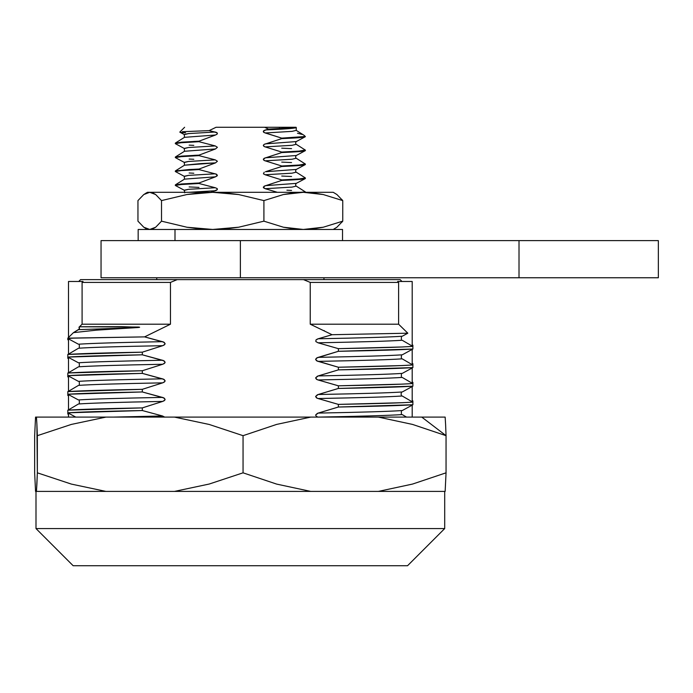 <?xml version="1.0" encoding="UTF-8"?>
<svg xmlns="http://www.w3.org/2000/svg" width="693" height="693" viewBox="0 0 693 693"><rect width="100%" height="100%" fill="white"/><g stroke="black" fill="none" stroke-linecap="round" stroke-linejoin="round"><path stroke-width="1.04" d="M323.952 279.617L323.952 277.763L323.952 279.617M156.748 277.763L156.748 279.617L156.748 277.763M658.35 240.61L658.35 277.763L658.35 240.61L519.014 240.61L658.35 240.61M342.524 240.61L342.524 229.461L175 229.461L175 240.61L175 229.461L138.6 229.461M305.258 177.858L305.249 178.612L296.283 183.368L265.428 185.672L296.283 183.368C295.443 184.511 295.417 185.421 296.214 186.105L292.082 187.101L265.176 188.695L292.082 187.101L296.214 186.105L305.37 191.918L300.467 192.308M286.902 190.203L291.562 190.436M281.722 176.039L291.562 176.498M305.37 150.615L296.283 155.509L265.428 157.805L296.283 155.509C295.443 156.644 295.417 157.554 296.214 158.238L292.082 159.234L265.176 160.828L292.082 159.234L296.214 158.238L305.37 164.05C304.885 164.709 297.002 165.358 281.722 165.999L264.535 160.629L263.297 159.251L264.189 158.299L281.722 152.564L299.125 151.594L305.37 150.615L305.37 150.112L305.37 150.615C304.885 151.273 297.002 151.923 281.722 152.564L281.722 152.062L264.535 146.699L263.297 145.322L264.189 144.361L281.722 138.626L299.125 137.664L305.37 136.677C304.885 137.335 297.002 137.985 281.722 138.626L281.722 138.132L263.938 132.476L263.297 131.384L263.652 130.821L268.494 129.063L264.639 127.278L296.084 127.278L264.639 127.278L268.494 129.063L296.283 127.642C294.144 128.413 283.853 129.175 265.428 129.938C283.853 129.175 294.144 128.413 296.301 127.625L268.494 129.063L264.189 130.431L263.435 132.025L265.176 132.961L292.082 131.367L296.214 130.371L292.082 131.367L265.176 132.961L281.722 138.132L281.722 138.626M281.722 162.101L291.562 162.569M305.37 136.677L296.283 141.571L265.428 143.867L296.283 141.571C295.443 142.706 295.417 143.624 296.214 144.3L292.082 145.305L265.176 146.89L292.082 145.305L296.214 144.3L305.37 150.112C304.885 150.779 297.002 151.429 281.722 152.062L281.722 152.564M281.722 148.172L291.562 148.64M304.331 135.525L305.37 136.573L304.331 135.525L304.34 136.573L305.37 136.573L281.722 138.132L304.34 136.573L304.331 135.525M297.488 133.229L302.053 134.407M333.16 192.308L147.531 192.308M216.84 192.541L216.051 192.308L216.84 192.541M342.108 199.775L342.749 200.598L342.749 221.162L342.065 222.046M333.238 229.461L336.928 227.217L342.749 221.162L342.749 200.598L323.241 194.542L303.335 192.308L283.394 194.542L263.912 200.598L263.912 221.162L283.394 227.217L303.335 229.461L323.241 227.226L342.749 221.162L323.241 227.226L313.34 228.889L303.335 229.461L293.304 228.881L283.394 227.217L263.912 221.162L238.695 227.209L212.708 229.461L186.911 227.235L161.512 221.162L161.512 200.598L186.911 194.525L212.708 192.308L238.695 194.56L263.912 200.598L263.912 221.162L238.695 227.209L225.736 228.881L212.708 229.461L199.775 228.889L186.911 227.235L161.512 221.162L161.512 200.598L155.682 194.542L149.731 192.308L143.772 194.542L137.95 200.598L137.95 221.162L143.772 227.217L149.731 229.461L155.682 227.226L161.512 221.162L155.682 227.226L152.72 228.889L149.731 229.461L146.734 228.881L143.772 227.217L137.95 221.162L137.95 200.598L143.772 194.542L146.734 192.879L149.731 192.308L147.462 192.308L145.132 193.65M155.682 194.542L161.512 200.598L186.911 194.525L199.775 192.871L212.708 192.308L149.731 192.308L152.72 192.879L155.682 194.542M293.304 192.879L303.335 192.308L212.708 192.308L225.736 192.879L238.695 194.56L263.912 200.598L283.394 194.542L293.304 192.879M336.928 194.542L333.238 192.308L303.335 192.308L313.34 192.879L323.241 194.542L342.749 200.598L336.928 194.542M279.885 128.759L279.478 128.127M184.754 192.845L184.269 190.185L188.513 189.319L215.272 187.734L217.091 188.522L217.411 189.102L216.736 190.185L210.837 192.308L217.221 189.726L217.091 188.522L215.272 187.734L188.513 189.319L184.416 190.341L175.329 185.455L180.189 184.581L198.978 183.498L198.978 183.004L181.575 183.966L175.329 184.953L175.329 185.447L181.575 184.459L198.978 183.498L198.978 183.004L194.56 183.203L175.416 184.84L184.485 179.141L215.523 176.81L198.978 183.004M198.978 187.396L189.137 186.928M215.272 173.796L217.411 175.164L215.523 176.81L184.485 179.141L184.269 176.256L188.513 175.381L215.272 173.796L188.513 175.381L184.416 176.403L175.329 171.517L180.189 170.651L198.978 169.568L216.537 174.212L217.221 175.797L215.523 176.81M198.978 169.568L198.978 169.066L189.137 169.534L175.329 171.015L175.329 171.517L181.575 170.53L198.978 169.568L198.978 169.066L194.56 169.265L175.416 170.902L184.485 165.203L200.814 163.591L215.523 162.872L198.978 169.066M193.797 173.233L189.137 172.99M215.523 162.872L217.411 161.235L215.272 159.866L217.411 161.235L215.523 162.872L184.485 165.203L184.269 162.318L188.513 161.452L215.272 159.866L188.513 161.452L184.416 162.474L175.329 157.588L180.189 156.713L198.978 155.63L215.272 159.866L198.978 155.63L198.978 155.137L181.575 156.098L175.329 157.086L175.329 157.58L181.575 156.601L198.978 155.63L198.978 155.137L194.56 155.336L175.416 156.973L184.485 151.273L215.523 148.943L198.978 155.137M193.797 159.295L189.137 159.061M215.523 148.943L217.411 147.297L215.272 145.928L217.411 147.297L215.523 148.943L184.485 151.273L184.269 148.389L188.513 147.514L215.272 145.928L188.513 147.514L184.416 148.536L175.329 143.659L180.189 142.784L198.978 141.701L215.272 145.928L198.978 141.701L198.978 141.199L181.575 142.169L175.329 143.148L175.329 143.65L181.575 142.663L198.978 141.701L198.978 141.199L194.56 141.398L175.416 143.035L184.485 137.335L215.523 135.005L198.978 141.199M193.797 145.365L189.137 145.132M216.736 134.451L217.411 133.368L216.537 132.415L209.147 130.622L216.051 127.278L209.139 130.622L182.354 131.705L209.147 130.622L217.091 132.787L217.221 133.992L215.523 135.005L184.485 137.335L184.269 134.451L188.513 133.584L215.272 131.999L188.513 133.584L184.416 134.607L179.851 132.181M216.051 127.278L264.639 127.278L268.494 129.063L264.639 127.278L216.051 127.278L209.139 130.622L216.051 127.278M185.603 132.761L180.977 132.406M294.932 127.278L288.123 127.278M305.284 150.009L299.116 151.1L281.722 152.062L265.176 146.89M305.284 163.938L299.116 165.029L281.722 165.999L281.722 166.493L299.125 165.532L305.37 164.544C304.885 165.203 297.002 165.852 281.722 166.493L265.428 171.734L296.283 169.438L265.428 171.734M265.428 185.672L263.297 187.119L265.176 188.695L263.435 187.76L264.189 186.166L281.722 180.423L281.722 179.929L265.176 174.757L281.722 179.929L299.116 178.967L305.37 177.98C304.885 178.647 297.002 179.296 281.722 179.929L281.722 180.423L291.562 179.963L305.37 178.482L305.284 177.876L296.214 172.167L292.082 173.172L265.176 174.757L292.082 173.172L296.214 172.167C295.417 171.492 295.443 170.573 296.283 169.438L305.37 164.544M265.176 174.757L263.435 173.83L264.189 172.228L263.435 173.83L265.176 174.757M281.722 180.423C297.002 179.79 304.885 179.141 305.37 178.482M265.428 143.867L264.189 144.361M263.297 145.322L263.938 146.405M265.428 157.805L263.297 159.251L263.938 160.343M265.176 160.828L281.722 165.999L281.722 166.493M265.176 188.695L277.382 192.308L265.176 188.695M215.523 190.74L188.886 192.308L215.523 190.74M200.537 192.308L188.886 192.308M198.978 183.498L215.272 187.734M305.284 191.805L304.34 192.308M286.772 192.308L282.242 192.308M282.328 192.308L284.303 192.299M342.099 229.461L138.167 229.461L138.167 240.61M101.048 240.61L519.014 240.61L519.014 277.763L658.35 277.763L240.384 277.763L519.014 277.763L519.014 240.61L101.048 240.61L101.048 277.763L240.384 277.763L240.384 240.61L240.384 277.763L101.048 277.763M181.67 229.461L179.574 229.461M185.334 229.461L192.827 229.461M402.261 391.969L402.269 391.969C389.838 392.844 361.815 393.685 318.182 394.508L315.601 396.483L316.467 397.869L318.035 398.536C361.703 397.713 389.761 396.864 402.2 395.989L402.191 395.989C389.761 396.864 361.703 397.713 318.035 398.536L338.375 404.391L338.375 407.034L412.881 404.755L412.881 400.883L412.881 402.113L402.451 402.702L338.375 404.391L338.375 407.034L318.182 413.089C361.815 412.266 389.838 411.417 402.269 410.542C389.838 411.417 361.815 412.266 318.182 413.089L315.601 415.064L316.467 416.45L318.035 417.108C361.703 416.294 389.761 415.445 402.2 414.57L402.2 414.57C389.761 415.445 361.703 416.294 318.035 417.108L316.467 416.45L315.601 415.064L317.377 413.357L338.375 407.034C377.018 406.315 401.853 405.552 412.881 404.755L412.881 402.113C401.853 402.91 377.018 403.672 338.375 404.391L317.229 398.267L315.601 396.483L317.377 394.785L338.375 388.452C377.018 387.733 401.853 386.971 412.881 386.183L412.881 383.532C401.853 384.329 377.018 385.091 338.375 385.81L317.229 379.686L315.601 377.91L317.377 376.204L338.375 369.88C377.018 369.152 401.853 368.399 412.881 367.602L412.881 364.96C401.853 365.757 377.018 366.51 338.375 367.238L317.229 361.105L315.601 359.329L317.377 357.623L338.375 351.299C377.018 350.58 401.853 349.818 412.881 349.021L412.881 346.379C401.853 347.176 377.018 347.938 338.375 348.657L318.035 342.801L315.843 341.554L315.956 339.986L317.377 339.05L332.06 334.71L310.239 324.203L310.239 282.406L303.482 279.617L400.121 279.617L401.975 281.479L400.121 279.617L80.579 279.617L303.482 279.617L310.239 282.406L398.605 282.406L397.643 281.479L412.196 281.479L397.643 281.479L398.605 282.406L310.239 282.406L310.239 324.203L398.605 324.203L398.605 282.406L398.605 324.203L310.239 324.203L332.06 334.71L407.83 333.203L402.269 336.235C389.838 337.11 361.815 337.959 318.182 338.773C361.815 337.959 389.838 337.11 402.269 336.235M35.993 528.56L73.146 565.722L407.553 565.722L444.707 528.56L35.993 528.56L444.707 528.56L444.707 491.406L444.707 528.56L407.553 565.722L73.146 565.722L35.993 528.56L35.993 491.406L35.993 528.56M445.599 424.419L445.149 417.099L421.76 417.099L446.049 435.672L445.599 424.419L446.049 435.672L412.534 424.428L378.369 417.099L35.551 417.099L34.65 435.672L34.65 472.825L34.65 435.672L35.551 417.099L36.452 417.099L36.902 424.428L36.452 417.099L105.925 417.099L71.353 424.419L37.353 435.672L36.902 424.428L37.353 472.825L37.353 435.672L71.353 424.419L105.925 417.099L174.471 417.099L209.225 424.471L174.471 417.099L310.724 417.099L276.611 424.419L243.052 435.672L243.052 472.825L276.611 484.086L310.724 491.406L35.551 491.406L36.452 491.406L37.353 472.825L71.353 484.086L105.925 491.406L174.471 491.406L209.225 484.035L243.052 472.825L243.052 435.672L209.225 424.471L243.052 435.672L276.611 424.419L310.724 417.099L378.369 417.099L412.534 424.428L446.049 435.672L446.049 472.825L446.049 435.672L421.76 417.099L378.369 417.099L445.149 417.099L445.599 424.419M162.015 417.099L76.854 417.099M185.031 491.406L185.481 491.406M220.391 491.406L221.076 491.406M378.369 491.406L310.724 491.406L378.369 491.406L412.534 484.069L446.049 472.825L445.149 491.406L378.369 491.406L445.149 491.406L446.049 472.825L412.534 484.069L378.369 491.406M34.65 472.825L35.551 491.406L34.65 472.825M36.902 484.069L36.452 491.406L105.925 491.406L71.353 484.086L37.353 472.825L36.902 484.069M276.611 484.086L243.052 472.825L209.225 484.035L174.471 491.406L310.724 491.406L276.611 484.086M79.478 326.784L138.305 327.044C140.272 327.191 140.038 327.356 137.604 327.546L96.596 330.137L73.458 332.631L67.819 338.141L68.503 337.465L68.503 281.479L83.047 281.479L68.503 281.479L68.503 337.465L73.458 332.631L79.132 329.114L79.47 326.758L82.095 324.203L78.924 327.304M78.43 399.948C90.852 399.073 118.884 398.224 162.517 397.401C118.884 398.224 90.852 399.073 78.43 399.948L68.503 394.612L68.503 409.866L78.5 403.967C90.939 403.092 118.997 402.243 162.664 401.42L142.325 407.891C103.681 408.619 78.846 409.372 67.819 410.169L67.819 412.811C78.846 412.014 103.681 411.261 142.325 410.542L162.517 415.982L164.761 417.143L162.517 415.982L113.427 417.099L162.517 415.982L142.325 410.542L142.325 407.891L67.819 410.169L67.819 412.811L142.325 410.542L142.325 407.891L162.664 401.42C118.997 402.243 90.939 403.092 78.5 403.967M79.348 403.118L79.314 400.771M78.43 381.367C90.852 380.492 118.884 379.643 162.517 378.828C118.884 379.643 90.852 380.492 78.43 381.367L68.503 376.03L68.503 391.285L78.5 385.386C90.939 384.511 118.997 383.671 162.664 382.848L142.325 389.319C103.681 390.038 78.846 390.8 67.819 391.597L67.819 394.239C78.846 393.442 103.681 392.68 142.325 391.961L163.331 397.652L165.099 399.333L164.215 400.719L162.664 401.42L164.839 400.138L165.099 399.333L164.094 398.025L142.325 391.961L142.325 389.319L67.819 391.597L67.819 394.239L142.325 391.961L142.325 389.319L162.664 382.848C118.997 383.671 90.939 384.511 78.5 385.386M79.348 384.537L79.314 382.189M78.43 362.786C90.852 361.911 118.884 361.07 162.517 360.247C118.884 361.07 90.852 361.911 78.43 362.786L68.503 357.449L68.503 372.713L78.5 366.814C90.939 365.939 118.997 365.09 162.664 364.267L142.325 370.738C103.681 371.457 78.846 372.219 67.819 373.016L67.819 375.658C78.846 374.861 103.681 374.107 142.325 373.38L163.331 379.08L165.099 380.76L164.215 382.146L162.664 382.848L164.839 381.557L165.099 380.76L164.094 379.443L142.325 373.38L142.325 370.738L67.819 373.016L67.819 375.658L142.325 373.38L142.325 370.738L162.664 364.267C118.997 365.09 90.939 365.939 78.5 366.814M79.348 365.965L79.305 363.608M78.43 344.213C90.852 343.338 118.884 342.489 162.517 341.675C118.884 342.489 90.852 343.338 78.43 344.213L68.503 338.877L68.503 354.132L78.5 348.232C90.939 347.358 118.997 346.509 162.664 345.694L142.325 352.165C103.681 352.884 78.846 353.638 67.819 354.435L67.819 357.077C78.846 356.289 103.681 355.526 142.325 354.807L163.331 360.499L165.099 362.179L164.215 363.565L162.664 364.267L164.839 362.985L165.099 362.179L164.094 360.871L142.325 354.807L142.325 352.165L67.819 354.435L67.819 357.077L142.325 354.807L142.325 352.165L162.664 345.694C118.997 346.509 90.939 347.358 78.5 348.232M79.348 347.384L79.323 345.053M82.095 282.406L83.047 281.479L82.095 282.406L170.461 282.406L177.209 279.617L170.461 282.406L82.095 282.406L82.095 324.203L82.095 282.406M78.5 329.651L79.539 328.387L78.5 329.651L134.996 327.711L78.5 329.651L73.458 332.631L96.596 330.137L139.631 327.261L121.829 326.672L79.47 326.758L82.095 324.203L170.461 324.203L82.095 324.203M412.196 346.076L412.196 281.479L412.196 346.076L412.794 346.431L402.183 340.246C389.761 341.129 361.703 341.978 318.035 342.801C361.703 341.978 389.761 341.129 402.2 340.254L402.2 340.254M401.351 339.414L401.386 337.067M402.183 358.827L402.2 358.835C389.761 359.71 361.703 360.559 318.035 361.374C361.703 360.559 389.761 359.71 402.2 358.835L412.794 365.012L412.196 364.657L412.196 349.402L402.269 354.816C389.838 355.682 361.815 356.531 318.182 357.354C361.815 356.531 389.838 355.682 402.269 354.816M401.351 357.986L401.386 355.648M402.2 377.416C389.761 378.283 361.703 379.132 318.035 379.955C361.703 379.132 389.761 378.283 402.2 377.416L412.794 383.584L412.196 383.238L412.196 367.974L402.269 373.388C389.838 374.263 361.815 375.112 318.182 375.927C361.815 375.112 389.838 374.263 402.269 373.388M401.351 376.568L401.386 374.22M401.351 395.149L401.039 393.945M401.377 392.81L401.039 393.962M398.605 324.203L407.83 333.203L332.06 334.71L318.182 338.773L315.956 339.986L315.843 341.554L318.035 342.801L338.375 348.657L338.375 351.299L412.881 349.021L412.881 345.149L412.881 346.379L402.451 346.968L338.375 348.657L338.375 351.299L316.614 358.012L315.601 359.329L316.467 360.715L338.375 367.238L338.375 369.88L412.881 367.602L412.881 363.73L412.881 364.96L402.451 365.549L338.375 367.238L338.375 369.88L318.182 375.927L315.601 377.91L316.467 379.288L318.035 379.955L338.375 385.81L338.375 388.452L318.182 394.508C361.815 393.685 389.838 392.844 402.269 391.969L412.881 386.183L412.881 382.302L412.881 383.532L402.451 384.121L338.375 385.81L338.375 388.452L412.881 386.183L412.196 386.555L412.196 401.81L412.794 402.165L402.2 395.989M412.881 345.149L412.196 344.845L412.881 345.149M412.881 363.73L412.196 363.418L412.881 363.73M412.881 382.302L412.196 381.999L412.881 382.302M412.881 400.883L412.196 400.571L412.881 400.883M67.819 339.735L68.503 340.107L67.819 339.735L67.819 338.505L73.527 338.141L144.594 336.885L163.331 341.918L165.099 343.598L164.215 344.984L162.664 345.694L164.839 344.404L165.099 343.598L164.094 342.29L144.594 336.885L170.461 324.203L170.461 282.406L170.461 324.203L144.594 336.885L67.819 338.141L73.527 338.141L67.819 338.505L68.503 338.877L67.819 338.505L67.819 339.735M67.819 358.316L68.503 358.688L67.819 358.316L67.819 357.077L68.503 357.449L67.819 357.077L67.819 358.316M67.819 376.888L68.503 377.269L67.819 376.888L67.819 375.658L68.503 376.03L67.819 375.658L67.819 376.888M67.819 395.469L68.503 395.842L67.819 395.469L67.819 394.239L68.503 394.612L67.819 394.239L67.819 395.469M67.905 354.487L68.503 354.132L67.905 354.487M67.905 373.059L68.503 372.713L67.905 373.059M67.905 391.64L68.503 391.285L67.905 391.64M67.905 410.221L68.503 409.866L67.905 410.221M68.503 413.184L67.819 412.811L68.503 413.184L68.503 417.099L68.503 413.184L75.771 417.099M412.196 349.402L412.881 349.021L412.196 349.402L412.196 364.657M412.196 367.974L412.881 367.602L412.196 367.974L412.196 383.238M402.269 410.542L412.196 405.136L412.196 417.099L412.196 405.136L412.881 404.755L412.196 405.136M401.386 411.373L401.342 413.704M324.445 330.804L323.952 330.552L324.445 330.804M67.819 338.141L68.503 337.465L67.819 338.141M67.819 414.05L67.819 412.811L67.819 414.05L68.503 414.423L67.819 414.05M68.503 409.866L68.503 394.612M68.503 391.285L68.503 376.03M68.503 372.713L68.503 357.449M68.503 354.132L68.503 338.877M412.196 386.555L412.196 401.81M402.2 414.57L406.54 417.099L397.99 417.099M360.819 417.099L351.022 417.099M398.674 417.099L399.298 417.099M147.462 229.461L145.132 228.118M184.615 127.278L179.808 132.086M303.932 135.222L296.214 130.371L296.283 127.642M78.725 281.479L80.579 279.617"/></g></svg>
